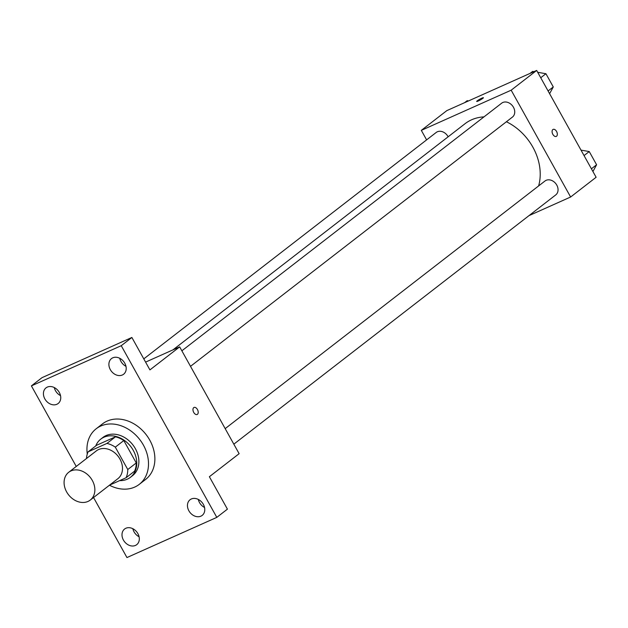 <?xml version="1.0" encoding="UTF-8"?>
<svg xmlns="http://www.w3.org/2000/svg" width="628" height="628" viewBox="0 0 628 628"><rect width="100%" height="100%" fill="white"/><g stroke="black" fill="none" stroke-linecap="round" stroke-linejoin="round"><path stroke-width="0.94" d="M70.98 470.921A17.584 13.91 52.2 0 1 91.445 479.023A17.584 13.91 52.2 0 1 90.244 500.084A17.584 13.91 52.2 0 1 68.476 494.699A17.584 13.91 52.2 0 1 68.711 472.28A17.584 13.91 52.2 0 1 70.98 470.921M68.711 472.28L96.335 450.888A17.584 13.91 52.2 0 1 98.604 449.53A17.584 13.91 52.2 0 1 119.069 457.631A17.584 13.91 52.2 0 1 117.868 478.693L90.244 500.084M109.531 485.146L126.071 477.751A23.613 18.683 52.2 0 0 127.767 469.524L115.309 447.144A23.613 18.683 52.2 0 0 106.956 443.415L88.132 451.83A23.613 18.683 52.2 0 0 86.476 458.526M127.767 469.524L136.268 462.946L123.81 440.558L115.309 447.144M106.956 443.415L115.458 436.829L96.633 445.252L88.132 451.83M115.458 436.829A23.613 18.683 52.2 0 1 123.81 440.558M136.268 462.946A23.613 18.683 52.2 0 1 134.573 471.165L126.071 477.751M119.658 480.616A24.178 19.13 -127.8 0 0 130.404 477.327A24.178 19.13 -127.8 0 0 133.246 450.315A24.178 19.13 -127.8 0 0 100.802 439.098A24.178 19.13 -127.8 0 0 95.754 445.927M100.802 439.098L102.921 437.449A24.178 19.13 52.2 0 1 106.046 435.581A24.178 19.13 52.2 0 1 135.373 448.675A24.178 19.13 52.2 0 1 132.524 475.679L130.404 477.327M87.276 454.06A35.168 27.828 52.2 0 1 96.194 428.759A35.168 27.828 52.2 0 1 100.739 426.043A35.168 27.828 52.2 0 1 141.669 442.245A35.168 27.828 52.2 0 1 139.251 484.369A35.168 27.828 52.2 0 1 109.437 485.216M96.194 428.759L102.568 423.822A35.168 27.828 52.2 0 1 107.113 421.105A35.168 27.828 52.2 0 1 148.043 437.308A35.168 27.828 52.2 0 1 145.625 479.431L139.251 484.369M123.426 540.072A9.899 7.834 52.2 0 1 124.595 529.019A9.899 7.834 52.2 0 1 136.849 532.049A9.899 7.834 52.2 0 1 136.716 544.672A9.899 7.834 52.2 0 1 123.426 540.072M44.863 398.921A9.899 7.834 52.2 0 1 46.025 387.861A9.899 7.834 52.2 0 1 58.278 390.891A9.899 7.834 52.2 0 1 58.145 403.514A9.899 7.834 52.2 0 1 44.863 398.921M110.324 369.641A9.899 7.834 52.2 0 1 111.486 358.588A9.899 7.834 52.2 0 1 123.74 361.618A9.899 7.834 52.2 0 1 123.606 374.241A9.899 7.834 52.2 0 1 110.324 369.641M188.887 510.8A9.899 7.834 52.2 0 1 190.056 499.739A9.899 7.834 52.2 0 1 202.31 502.777A9.899 7.834 52.2 0 1 202.177 515.4A9.899 7.834 52.2 0 1 188.887 510.8M93.541 497.525L126.95 557.554L216.801 517.378L121.243 345.698L31.4 385.882L76.247 466.447M216.801 517.378L227.422 509.151L209.375 476.723L239.127 453.683L179.671 346.868L149.919 369.9L131.872 337.471L121.243 345.698M193.73 407.635A3.847 2.308 -114.1 0 1 194.013 407.462A3.847 2.308 -114.1 0 1 197.694 410.029A3.847 2.308 -114.1 0 1 197.153 414.48A3.847 2.308 -114.1 0 1 193.597 412.164A3.847 2.308 -114.1 0 1 193.73 407.635M119.744 358.274A9.899 7.834 -127.8 0 0 120.945 361.414A9.899 7.834 -127.8 0 0 125.977 366.32M54.283 387.547A9.899 7.834 -127.8 0 0 55.484 390.695A9.899 7.834 -127.8 0 0 60.516 395.593M131.872 337.471L42.021 377.656L31.4 385.882M132.853 528.705A9.899 7.834 -127.8 0 0 134.054 531.845A9.899 7.834 -127.8 0 0 139.078 536.752M198.307 499.433A9.899 7.834 -127.8 0 0 199.516 502.573A9.899 7.834 -127.8 0 0 204.54 507.479M179.671 346.868L145.586 362.113M194.013 407.462A3.847 2.308 -114.1 0 1 197.694 410.029A3.847 2.308 -114.1 0 1 197.153 414.48M172.959 349.867L465.026 123.724A50.546 40.004 52.2 0 1 471.55 119.815A50.546 40.004 52.2 0 1 483.984 116.871M506.404 121.746A50.546 40.004 52.2 0 1 538.62 185.935M448.133 136.794A8.792 6.955 -127.8 0 0 436.201 132.461L143.788 358.878M225.177 428.634L544.978 181.013A8.792 6.955 52.2 0 1 546.109 180.338A8.792 6.955 52.2 0 1 556.345 184.381A8.792 6.955 52.2 0 1 555.741 194.916L233.828 444.169M181.861 350.809L501.662 103.188A8.792 6.955 52.2 0 1 502.793 102.505A8.792 6.955 52.2 0 1 513.029 106.556A8.792 6.955 52.2 0 1 512.424 117.091L190.512 366.344M528.996 215.624L570.624 197.011L511.168 90.189L421.317 130.365L426.616 139.879M511.168 90.189L536.665 70.446L596.121 177.269L570.624 197.011M552.844 129.564A3.847 2.308 -114.1 0 1 553.135 129.392A3.847 2.308 -114.1 0 1 556.816 131.958A3.847 2.308 -114.1 0 1 556.275 136.417A3.847 2.308 -114.1 0 1 552.719 134.102A3.847 2.308 -114.1 0 1 552.844 129.564M536.665 70.446L446.822 110.622L421.317 130.365M481.911 98.141A3.847 0.447 150.9 0 1 483.419 97.709A3.847 0.447 150.9 0 1 480.271 99.97A3.847 0.447 150.9 0 1 476.691 101.453A3.847 0.447 150.9 0 1 478.363 100.064A3.847 0.447 150.9 0 1 481.911 98.141M476.691 101.453A3.847 0.447 150.9 0 1 478.371 100.064A3.847 0.447 150.9 0 1 481.919 98.149A3.847 0.447 150.9 0 1 483.419 97.717M553.135 129.392A3.847 2.308 -114.1 0 1 556.808 131.966A3.847 2.308 -114.1 0 1 556.275 136.417M468.504 100.927L467.161 100.692L464.618 102.662M549.602 93.69L553.284 86.939L545.928 73.719L537.694 72.299M533.965 71.655L532.623 71.419L530.079 73.39M553.284 86.939L548.087 90.966M545.928 73.719L540.732 77.746M592.918 171.515L596.6 164.764L589.245 151.552L581.018 150.123M596.6 164.764L591.403 168.791M589.245 151.552L584.048 155.571"/></g></svg>
